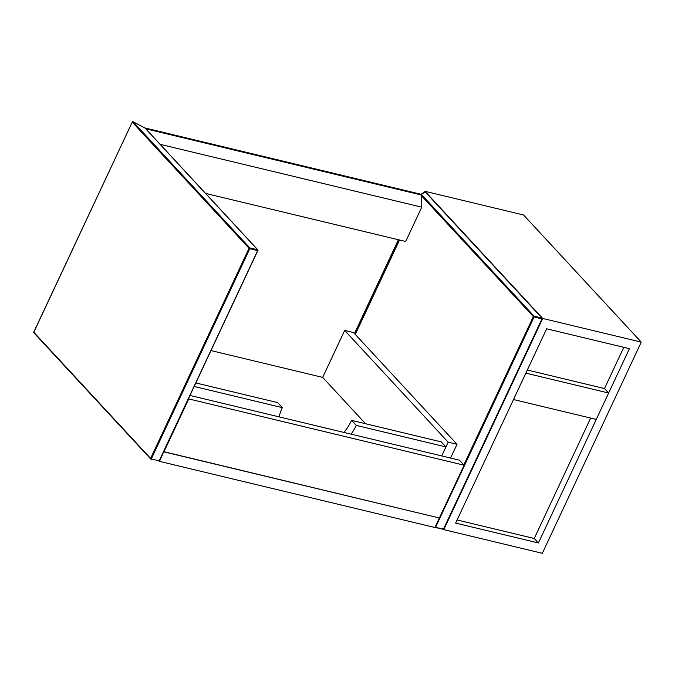 <?xml version="1.0" encoding="UTF-8"?>
<svg xmlns="http://www.w3.org/2000/svg" width="675" height="675" viewBox="0 0 675 675"><rect width="100%" height="100%" fill="white"/><g stroke="black" fill="none" stroke-linecap="round" stroke-linejoin="round"><path stroke-width="1.01" d="M421.588 195.058L420.812 194.223L145.387 128.064L146.163 128.908L421.588 195.058L421.757 207.174L405.683 241.49L205.605 193.43M421.757 207.174L160.161 144.34M188.671 399.06L163.941 451.853L439.366 518.003L464.096 465.21L188.494 398.866M163.763 451.659L159.486 461.354L434.911 527.513L439.366 518.003L163.763 451.659M190.08 395.483L459.439 460.181L464.096 465.21M211.106 350.603L322.667 377.401L365.538 423.714M351.067 434.152A45.672 35.64 137.2 0 0 356.24 425.393L445.913 446.926L441.703 455.92L448.141 442.176L457.009 444.31L353.548 332.547L344.68 330.413L448.141 442.176M322.667 377.401L344.68 330.413M450.571 458.047L457.009 444.31M195.936 382.978L277.678 402.612L282.336 407.641A45.672 35.64 137.2 0 0 279.087 416.863M194.29 386.497L282.336 407.641M445.913 446.926L441.256 441.897L351.582 420.365A45.672 35.64 -42.8 0 1 343.837 432.413M356.24 425.393L351.582 420.365M354.459 333.526L398.393 239.735M424.794 191.81L425.022 191.32L523.564 214.988L641.25 342.124L542.32 553.306L443.779 529.639L542.708 318.457L641.25 342.124M629.412 348.68L538.397 542.97L455.625 523.083L546.632 328.793L629.412 348.68M425.022 191.32L542.708 318.457M457.085 519.961L534.254 538.498L538.397 542.97M534.254 538.498L590.667 418.078M608.639 393.027L525.859 373.14L513.498 399.541L596.27 419.42L608.639 393.027L604.496 388.555L623.81 347.33M527.327 370.018L604.496 388.555M399.524 240.013L355.295 334.429M463.835 464.932L533.334 316.575L421.597 195.868M435.375 527.403L443.138 529.31L435.248 527.411A0.607 0.607 0 0 1 435.012 527.293A0.607 0.473 -42.8 0 0 435.147 527.352L443.534 528.998L541.966 318.862L534.085 316.972L435.653 527.099L435.189 526.913M534.077 316.162L541.958 318.052L425.157 191.877L421.411 194.459L534.077 316.162A0.607 0.473 137.2 0 0 533.334 316.575L534.085 316.972L534.077 316.162M399.414 239.979L355.21 334.344L399.423 239.988M443.77 528.837L542.202 318.701A0.607 0.473 137.2 0 0 541.958 318.052L542.261 318.845A0.607 0.607 0 0 0 542.16 318.17L425.36 191.995A0.607 0.473 -42.8 0 1 425.452 192.198M424.567 191.903A0.607 0.574 -124.5 0 1 425.157 191.877A0.607 0.473 -42.8 0 1 425.36 191.995A0.607 0.607 0 0 0 424.567 191.903L420.964 194.383M443.829 528.972L443.138 529.31A0.607 0.607 0 0 0 443.829 528.972M421.065 194.493A0.607 0.473 -42.8 0 1 421.411 194.459A0.607 0.574 -124.5 0 0 420.981 194.408M34.054 332.885A0.607 0.473 -42.8 0 1 33.809 332.243L150.609 458.418L249.041 248.29L132.241 122.108L33.893 332.058M132.359 121.93L132.182 121.972A0.607 0.607 0 0 1 133.017 121.694L249.784 247.877L257.664 249.775L145.007 128.064L132.983 121.703A0.607 0.473 -42.8 0 0 132.241 122.108L33.75 332.1A0.607 0.607 0 0 0 33.851 332.775L150.652 458.949A0.607 0.607 0 0 0 150.955 459.127L159.241 460.713L257.673 250.577L249.792 248.687L151.36 458.814L150.609 458.418A0.607 0.473 137.2 0 0 150.854 459.068L151.082 459.118M249.784 247.877A0.607 0.473 137.2 0 0 249.041 248.29L249.792 248.687L249.784 247.877M257.664 249.775L257.968 250.56A0.607 0.607 0 0 0 257.867 249.885A0.607 0.473 137.2 0 0 257.664 249.775M159.477 460.553L257.909 250.417A0.607 0.473 137.2 0 0 257.867 249.885L145.201 128.182A0.607 0.607 0 0 0 145.041 128.056L133.017 121.694M159.241 460.713L158.844 461.025A0.607 0.607 0 0 0 159.536 460.688L159.241 460.713"/></g></svg>
